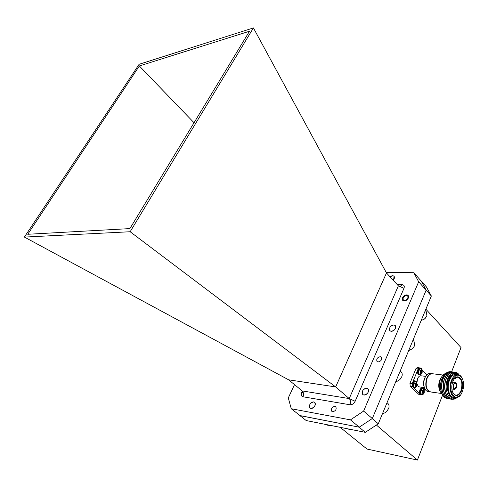 <?xml version="1.0" encoding="UTF-8"?>
<svg xmlns="http://www.w3.org/2000/svg" width="488" height="488" viewBox="0 0 488 488"><rect width="100%" height="100%" fill="white"/><g stroke="black" fill="none" stroke-linecap="round" stroke-linejoin="round"><path stroke-width="0.73" d="M335.012 406.297C331.877 407.059 330.834 408.767 331.877 411.421L332.603 411.75C335.732 411 336.787 409.292 335.756 406.632L335.012 406.297M380.311 356.679C377.248 357.423 376.169 359.046 377.071 361.553L378.035 361.98C381.104 361.248 382.189 359.625 381.299 357.118L380.311 356.679M406.577 295.472C403.71 296.216 402.624 297.711 403.326 299.955L404.448 300.425C407.321 299.687 408.407 298.199 407.724 295.948L406.577 295.472M366.781 388.216C362.84 389.143 361.504 391.254 362.773 394.542L363.853 395.036C367.793 394.127 369.141 392.023 367.891 388.722L366.781 388.216M393.932 324.941C390.248 325.868 388.905 327.802 389.894 330.742L391.199 331.309C394.884 330.4 396.238 328.467 395.262 325.52L393.932 324.941M393.145 280.173C394.505 278.654 394.804 277.343 394.048 276.251L392.7 275.702L390.022 276.794M313.808 401.892C310.051 402.862 308.788 404.936 310.008 408.114L310.819 408.48C314.577 407.529 315.852 405.461 314.65 402.271L313.808 401.892M386.191 272.414L413.818 272.719L421.248 281.094L426.146 290.177L372.307 418.533L359.26 427.177L300.096 415.654L291.263 408.737L288.292 397.915L294.514 384.629M359.26 427.177L350.463 419.869L291.263 408.737M350.463 419.869L363.627 411.085L372.307 418.533M372.222 418.594L378.285 423.791L431.343 296.002L418.661 281.783L363.627 411.085M418.661 281.783L413.818 272.719M139.111 64.294L253.412 27.932L130.156 231.739L24.4 237.076L139.111 64.294M27.749 234.277L139.342 65.965L249.502 31.232L129.893 228.597L27.749 234.277M24.4 237.076L288.621 379.816L302.218 390.918L349.225 398.574L398.379 285.84L386.49 272.963L335.665 386.929L349.225 398.574L355.148 401.282C353.873 403.71 352.147 404.869 349.975 404.765L302.975 396.775C301.255 396.232 300.828 394.798 301.712 392.474L302.365 391.053M288.621 379.816L335.665 386.929L130.156 231.739M253.412 27.932L386.49 272.963M139.342 65.965L194.041 122.744M452.809 381.659L453.309 380.524C457.659 371.283 465.558 381.183 461.618 390.687C458.488 396.695 455.463 397.11 452.547 391.937C451.461 388.668 451.553 385.239 452.809 381.659M452.73 392.401C453.62 394.164 454.779 395.073 456.201 395.121C458.214 394.999 459.83 393.432 461.05 390.43C462.874 383.05 461.66 378.639 457.396 377.2L454.218 379.036M451.973 380.805C447.289 392.059 456.469 403.692 461.593 393.34L462.423 391.51C463.942 387.088 463.978 382.921 462.545 379.017C459.135 373.314 455.609 373.912 451.973 380.805M460.312 395.225L455.969 397.744C451.15 398.037 448.387 387.801 451.4 380.548C452.962 376.773 455.005 374.784 457.518 374.583C459.458 374.607 461.014 375.827 462.191 378.249M453.535 387.795L453.785 384.056C456.03 382.128 456.927 383.239 456.481 387.38C455.463 389.32 454.48 389.454 453.535 387.795L454.499 388.485L455.908 387.124C456.445 384.971 456.097 383.678 454.853 383.251L453.999 383.69M453.401 384.239C452.681 387.106 453.151 388.826 454.804 389.406L456.683 387.588C457.396 384.715 456.927 382.995 455.267 382.427L453.401 384.239M456.884 397.647C450.644 403.399 443.799 392.059 446.904 381.195L447.569 379.176L451.504 373.442L448.13 379.432C446.959 383.55 446.941 387.612 448.075 391.62C449.771 397.5 452.577 399.532 456.5 397.714M459.037 374.863C455.847 372.204 452.797 373.216 449.887 377.913C452.882 372.917 455.987 371.923 459.208 374.936M441.878 393.462L441.341 392.139C440.042 387.868 440.213 383.464 441.847 378.926L442.305 377.852C443.488 375.412 444.946 373.784 446.666 372.966M447.112 372.789L449.015 372.558M449.198 372.576L449.918 372.753M449.96 372.765L450.278 372.887M450.412 372.948L450.979 373.265M451.766 373.881L452.37 374.528M452.779 374.235L452.248 373.637M452.175 373.564L451.796 373.222M451.412 372.93L450.93 372.631M450.808 372.57L449.875 372.228M449.716 372.191L448.051 372.204M447.624 372.307C445.617 372.972 443.928 374.717 442.555 377.553L442.073 378.676C440.365 383.464 440.206 388.149 441.61 392.736C442.915 396.335 444.861 398.275 447.441 398.568M454.993 397.604L454.053 397.47C449.222 397.763 446.459 387.545 449.472 380.305C451.04 376.541 453.077 374.558 455.597 374.357L456.646 374.479M442.903 395.475L440.042 391.285C438.858 387.368 439.017 383.33 440.518 379.176L440.926 378.224C442.171 375.668 443.702 374.089 445.532 373.479M440.048 391.303L439.389 389.796C438.431 386.624 438.56 383.361 439.773 380.006L441.683 376.827M441.018 393.42L430.837 391.986C426.366 390.424 425.109 385.892 427.055 378.395C428.336 375.412 430.007 373.851 432.081 373.698L432.935 373.802M426.805 388.399C425.627 385.313 425.664 382.031 426.921 378.56L428.202 376.23M430.257 391.925C425.957 390.156 424.774 385.63 426.707 378.352C427.988 375.37 429.666 373.808 431.734 373.662L432.588 373.765M429.684 391.821L428.586 391.669C426.616 391.541 425.182 390.077 424.279 387.289C423.474 384.257 423.651 381.201 424.804 378.108L424.926 377.803C426.207 375.016 427.842 373.558 429.83 373.43L430.684 373.534M424.444 387.789L424.005 386.612C423.291 383.94 423.444 381.244 424.462 378.517L425.774 376.205M424.383 387.612L419.979 387.008C418.728 386.929 417.826 386.008 417.264 384.251M416.965 382.385L417.6 378.645C418.399 376.803 419.448 375.833 420.754 375.754L421.284 375.821M446.904 381.195L447.526 379.17C449.295 374.735 451.613 372.393 454.48 372.149L455.188 372.185M453.523 399.099L452.077 399.288C446.209 399.58 442.811 387.533 446.197 379.005C447.966 374.57 450.29 372.234 453.157 371.99L454.42 372.149M451.388 399.221C445.776 398.897 442.744 387.21 446.008 378.981C447.777 374.552 450.095 372.216 452.968 371.972L454.328 372.155M450.637 399.068L450.564 399.062C444.69 399.355 441.292 387.326 444.678 378.816C446.453 374.394 448.771 372.057 451.644 371.813L452.907 371.972M449.875 399.001C444.257 398.678 441.231 387.008 444.489 378.792C446.264 374.369 448.582 372.033 451.455 371.795L452.815 371.978M449.131 398.849L449.058 398.842C443.177 399.135 439.78 387.124 443.171 378.627C444.94 374.211 447.264 371.88 450.137 371.642L451.4 371.795M448.368 398.781C442.75 398.458 439.719 386.801 442.982 378.603C444.751 374.186 447.075 371.862 449.948 371.618L451.308 371.801M451.504 373.442L454.67 372.167C456.402 372.167 457.872 373.045 459.086 374.802M454.42 372.185L456.182 373.222M452.907 372.009L453.553 372.277M453.639 372.32L454.92 373.277M451.4 371.832L452.04 372.094M452.132 372.143L452.76 372.539M452.852 372.606L453.559 373.241M453.614 373.302L453.895 373.607M412.464 382.873L412.14 383.678L412.659 386.758M413.61 387.673L420.034 393.816M412.451 386.563L410.249 386.258L418.673 394.292L420.76 394.597M424.31 389.57L424.731 388.515M426.786 374.924L422.431 370.599M419.753 367.964L419.302 367.83L417.856 369.593M417.716 369.935L412.61 382.525M418.143 368.897L415.941 368.641L409.938 383.379L412.14 383.678M421.016 394.731L421.589 394.853M415.941 368.641L417.307 367.598M421.248 394.835L418.673 394.292M410.249 386.258L409.938 383.379M445.916 373.381L446.264 373.32M442.317 379.408L444.104 376.15M445.715 374.534L447.667 373.607M448.075 391.62L447.783 389.436L449.045 379.871L449.887 377.913M447.783 389.436C447.362 382.006 449.18 376.852 453.23 373.96M446.538 390.906C445.745 386.746 446.111 382.738 447.642 378.877M444.867 389.906C444.287 386.008 444.69 382.299 446.087 378.78M443.342 389.595C442.781 385.782 443.183 382.141 444.531 378.682M441.817 389.29C441.286 385.55 441.677 381.982 442.988 378.59M443.177 378.603C444.611 375.266 446.422 373.332 448.625 372.808M448.923 372.759L449.338 372.722M420.967 389.949C423.523 387.295 424.603 388.338 424.2 393.06C421.65 395.725 420.571 394.688 420.967 389.949L422.291 390.699L422.51 390.278L423.346 390.687L423.59 389.76L424.109 390.26L423.517 390.302M422.779 391.748L424.292 391.998L424.109 390.26M424.292 391.998L423.926 392.913L422.706 392.364M422.7 393.358L422.327 392.938L422.84 391.864L422.144 391.193L422.291 390.699M422.84 393.432L423.493 392.565M422.272 390.742L422.254 391.278M418.838 369.892C421.412 367.299 422.498 368.379 422.096 373.113C419.527 375.723 418.442 374.644 418.838 369.892L421.199 370.679L421.48 369.745L421.998 370.264L421.394 370.313M420.705 371.789L422.181 372.015L421.998 370.264M422.181 372.015L421.815 372.923L420.565 372.362M420.638 373.375L420.205 372.905L420.717 371.825L420.022 371.148L420.168 370.654L421.181 370.679L420.162 370.673M420.723 373.418L421.382 372.551M420.192 370.673L420.107 371.209M413.592 382.836C416.197 380.183 417.301 381.244 416.898 386.02C414.294 388.692 413.19 387.631 413.592 382.836L414.928 383.605L415.154 383.178L415.953 383.617L416.258 382.665L416.782 383.178L416.179 383.226M415.44 384.69L416.972 384.934L416.782 383.178M416.972 384.934L416.6 385.855L415.343 385.3M415.355 386.307L414.965 385.868L415.489 384.782L414.776 384.105L414.928 383.605L415.953 383.617L414.928 383.599M415.495 386.374L416.154 385.496M414.965 383.599L414.916 384.202M299.998 415.581L359.235 427.171M300.035 415.709L306.226 420.558L365.317 432.337L359.162 427.226M421.248 281.094L426.408 286.907L431.343 296.002M378.285 423.791L365.317 432.337M340.16 427.323L366.982 449.039L417.411 460.068L442.543 395.207M451.607 371.813L461.007 347.56L425.871 309.185M417.411 460.068L376.394 425.036M403.631 296.259C402.197 297.839 401.899 299.223 402.734 300.407C403.966 301.377 405.473 301.108 407.254 299.614C408.682 298.028 408.987 296.649 408.163 295.466C406.919 294.49 405.412 294.752 403.631 296.259M421.101 320.665L425.03 318.579L426.89 315.736L426.396 311.881L425.261 310.642M423.712 319.622L425.756 317.767M390.79 326.32C389.284 328.003 388.991 329.479 389.918 330.742C391.169 331.681 392.651 331.425 394.377 329.955C395.884 328.272 396.177 326.801 395.256 325.545C394.005 324.587 392.517 324.849 390.79 326.32M408.663 350.628L412.738 348.554L414.654 345.602L414.05 341.429L412.952 340.301M395.823 381.549L397.403 381.165L399.94 379.505L401.917 376.437C402.496 374.546 402.252 373.039 401.185 371.923L400.209 370.984M363.584 389.509C361.913 391.437 361.651 393.108 362.798 394.536C364.048 395.408 365.475 395.152 367.086 393.767C368.757 391.84 369.026 390.168 367.885 388.747C366.628 387.862 365.195 388.119 363.584 389.509M382.549 413.519L384.684 412.933L386.703 411.512L388.747 408.303C389.357 406.236 389.064 404.613 387.868 403.423L387.045 402.691M348.401 428.964L349.018 429.47L352.995 429.885M310.856 403.106C309.166 405.077 308.892 406.742 310.032 408.108C311.13 408.816 312.393 408.541 313.815 407.291C315.498 405.321 315.779 403.655 314.644 402.295C313.546 401.575 312.277 401.85 310.856 403.106M327.027 424.706L327.704 425.243L331.431 425.585M393.67 279.569L394.042 276.275C393.011 275.421 391.681 275.598 390.04 276.812M397.177 284.534L402.13 284.656L400.105 286.548L398.379 285.84L403.979 288.316C404.711 286.145 404.095 284.919 402.13 284.656M403.979 288.316L355.148 401.282M302.975 396.775C303.89 394.347 303.634 392.395 302.218 390.918L302.969 392.694L303.017 392.364L301.712 392.474M349.975 404.765C350.89 402.185 350.64 400.123 349.225 398.574M425.53 376.346L426.335 375.437M421.711 394.871L420.613 394.432C419.643 393.255 419.479 391.693 420.113 389.753L422.388 387.997M422.767 394.707L421.089 394.505C420.125 393.322 419.954 391.766 420.589 389.82L422.559 388.021L423.505 388.442M424.145 392.492L424.2 393.06M422.285 390.711L424.011 390.998M422.272 390.754L424.005 391.04M422.297 390.681L423.297 390.711M422.218 391.132L423.993 391.309M422.23 391.211L424.005 391.388M422.577 391.516L424.066 391.596M422.614 391.547L424.078 391.626M423.31 392.761L422.553 392.608M422.724 392.334L423.682 392.565M423.334 392.73L422.571 392.578M419.643 374.888L418.484 374.43C417.514 373.216 417.35 371.642 417.984 369.709L420.229 367.995M420.717 374.705L419.973 374.93L418.96 374.485C417.99 373.277 417.826 371.704 418.46 369.77L420.369 368.013L421.388 368.452M422.035 372.503L422.096 373.113M420.168 370.74L421.9 370.99M420.156 370.782L421.894 371.032M420.107 371.161L421.882 371.307M420.15 371.24L421.894 371.386M420.552 371.551L421.955 371.6L420.583 371.575M421.193 372.747L420.412 372.6M420.583 372.332L421.571 372.558M421.217 372.716L420.436 372.57M414.373 387.832L413.245 387.387C412.256 386.185 412.085 384.605 412.732 382.647L415.044 380.89M415.465 387.655L414.69 387.881L413.72 387.454C412.732 386.252 412.561 384.672 413.208 382.714L415.196 380.908L416.191 381.348M416.825 385.435L416.898 386.02M414.946 383.641L416.685 383.916M414.94 383.684L416.679 383.958M414.885 384.062L416.667 384.233M414.891 384.147L416.679 384.312M415.251 384.452L416.74 384.526M415.288 384.483L416.752 384.55M415.965 385.697L415.19 385.544M415.373 385.258L416.349 385.502M415.99 385.666L415.215 385.508M398.379 285.84L399.55 286.529M454.499 389.363L451.876 389.015M439.389 389.796L440.042 391.285M424.005 386.612L424.279 387.289M425.676 376.364L420.754 375.754M424.572 378.249L424.926 377.803M431.734 373.662L429.83 373.43M443.092 375.034L432.081 373.698M440.103 379.237L440.926 378.224M457.518 374.583L455.597 374.357M441.341 392.139L441.61 392.736M455.438 395.012L456.201 395.121M455.267 382.427L452.65 382.092M419.302 367.83L417.1 367.58M425.371 376.327L426.433 375.315M421.266 394.81C419.631 393.981 419.18 392.303 419.918 389.784C420.778 388.308 421.498 387.698 422.083 387.954L424.444 390.01M422.01 394.914L423.798 393.834M419.198 374.839C417.514 374.009 417.045 372.307 417.795 369.745C418.582 368.361 419.277 367.763 419.894 367.958L422.334 370.026M419.973 374.93L421.748 373.79M414.214 387.814C412.323 387.185 411.768 385.471 412.543 382.677C413.366 381.238 414.092 380.628 414.715 380.847L417.155 382.995M414.69 387.881L416.532 386.728"/></g></svg>

